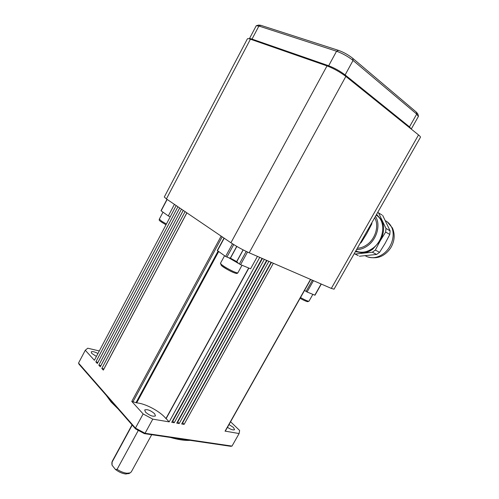 <?xml version="1.0" encoding="UTF-8"?>
<svg xmlns="http://www.w3.org/2000/svg" width="499" height="499" viewBox="0 0 499 499"><rect width="100%" height="100%" fill="white"/><g stroke="black" fill="none" stroke-linecap="round" stroke-linejoin="round"><path stroke-width="0.75" d="M230.451 258.17L236.676 261.588M224.014 238.073L217.277 250.51L225.61 256.461L228.567 257.684L240.593 264.67L250.61 268.786L257.434 256.374M106.356 395.495L111.077 401.982L118.201 409.037M154.64 413.727L155.457 415.923C152.931 416.833 149.613 415.573 145.483 412.13L144.698 409.972C147.217 409.068 150.53 410.315 154.64 413.727M96.413 356.423L91.766 353.429L91.217 351.914C92.327 351.19 94.573 351.72 97.954 353.504M229.01 424.549L233.476 427.468L234.561 429.658C233.289 430.363 230.918 429.583 227.45 427.312M248.677 267.994L165.924 418.592C161.077 412.255 147.76 404.689 138.766 403.148L136.689 402.855L218.668 251.552M131.368 471.761L130.145 472.896L126.933 473.239C123.733 472.859 120.452 471.561 117.097 469.347L115.406 469.434C118.762 472.023 122.218 473.551 125.779 474.006L129.216 473.414M111.845 463.509L112.038 465.174L112.125 461.506L132.035 424.861M111.795 462.648L132.216 425.067M138.304 430.419L117.097 469.347M115.406 469.434L112.038 465.174M304.54 290.412L307.085 292.002L314.988 295.221L321.3 284.062M230.575 421.767L239.639 430.481L239.102 433.556L225.292 431.155M273.346 263.272L184.112 424.375L181.667 423.969L271.119 262.306M271.437 262.443L182.659 422.865L184.112 424.375M182.31 422.803L182.659 422.865M268.88 261.333L179.203 423.557L176.727 423.146L266.622 260.353M266.971 260.503L177.756 422.035L179.203 423.557M177.37 421.973L177.756 422.035M264.351 259.368L174.226 422.728L171.718 422.31L262.062 258.376M262.437 258.544L172.779 421.2L174.226 422.728M172.367 421.131L172.779 421.2M259.754 257.378L169.186 421.886L152.781 419.148L145.047 433.282L135.435 428.092L78.536 363.072L85.279 350.248L87.768 348.215L99.301 350.959M248.87 268.075L166.13 418.63L169.186 421.886M152.781 419.148L143.138 413.939L131.767 401.421L136.689 402.855M186.907 212.855L103.324 370.115L101.815 368.449L103.942 368.954M186.844 212.817L103.892 368.898M185.085 211.62L101.815 368.449M183.283 210.391L100.305 366.79L98.814 365.143L100.923 365.636M183.245 210.366L100.892 365.605M181.486 209.175L98.814 365.143M179.702 207.958L97.324 363.509L95.852 361.881L97.935 362.361M179.684 207.946L97.923 362.349M177.925 206.754L95.852 361.881M176.166 205.557L94.38 360.266L85.279 350.248M174.413 204.365L168.3 215.936L170.228 216.778M167.003 199.332L161.002 210.74L168.3 215.936M236.757 261.688L238.029 262.873M228.567 257.684L230.313 258.151M143.138 413.939L135.435 428.092L135.553 428.884L144.336 433.625L230.769 446.312L232.004 446.094L145.047 433.282L144.336 433.625M239.102 433.556L232.004 446.094M170.334 437.442C178.305 439.731 184.904 440.704 190.113 440.343M78.536 363.072L79.042 364.245L135.553 428.884M420.395 137.356L420.451 137.256C420.563 136.838 419.921 136.059 418.524 134.93L345.851 76.416C340 71.993 333.719 68.494 327.013 65.905L250.429 39.196C248.514 38.542 247.492 38.454 247.348 38.934L164.296 196.999L166.404 198.926L230.925 242.77C236.707 246.55 242.801 249.893 249.194 252.8L331.324 288.41L334.043 289.164M249.381 38.741L256.23 25.742L258.9 26.029L336.569 51.222C342.495 53.393 347.996 56.462 353.061 60.441L416.721 114.084L418.38 116.479M411.257 129.073L409.498 126.852L345.127 74.925C340.019 71.064 334.536 68.001 328.673 65.749L252.02 39.097C250.367 38.529 249.463 38.448 249.319 38.853M418.411 115.986L417.813 113.866L416.328 112.1L352.706 58.283C348.371 54.871 343.668 52.245 338.59 50.399L260.815 25.318L258.513 25.081L256.748 25.592M371.275 223.714L371.767 224.001L371.967 222.498M371.767 224.001L366.84 233.457L361.245 242.502L360.74 242.233M357.321 248.24C360.615 248.109 363.815 246.949 366.927 244.747C375.547 238.828 379.377 225.367 374.643 217.789M356.536 249.631C360.259 249.631 363.896 248.383 367.445 245.876C376.938 239.383 380.968 224.419 375.448 216.379M355.806 250.91L356.704 251.309C361.756 253.13 366.996 252.213 372.41 248.539C384.292 240.661 386.407 220.701 376.146 215.15M355.382 251.652L363.316 252.962C366.559 252.594 369.69 251.346 372.716 249.213L380.169 240.892C384.062 233.588 384.642 226.758 381.897 220.396L376.57 214.395M358.201 255.638L355.095 254.053L372.348 252.201L376.583 254.446L379.564 252.332L375.348 250.068L380.169 240.892L385.665 232.047L389.819 234.461L390.112 230.844L385.964 228.411L378.529 212.88L381.891 214.919M385.665 232.047L385.964 228.411M382.677 215.393L390.112 230.844M389.819 234.461L385.003 243.593L379.564 252.332M360.047 243.443L361.245 242.502M378.529 212.88L377.718 212.387M372.348 252.201L375.348 250.068M354.253 253.635L355.095 254.053M376.583 254.446L359.386 256.243M237.911 272.728L237.867 272.816C237.443 273.078 235.84 272.585 233.058 271.337C227.993 268.924 224.07 266.609 221.288 264.383L220.496 263.216L224.569 255.725M161.695 222.23L165.999 224.787M166.404 224.02L161.514 221.113L159.343 219.105L162.992 212.187M309.018 301.147L308.931 301.234C307.864 301.277 305.057 300.042 300.523 297.541M137.481 429.963L138.154 430.731M321.131 283.987L314.8 295.177M313.472 280.669L307.085 292.002M312.393 280.201L306.055 291.441M310.521 279.39L225.043 431.211M232.49 243.799L225.61 256.461M224.213 238.21L217.452 250.691M218.075 251.134L136.034 402.593M222.198 236.844L132.859 402.007M221.138 236.121L131.767 401.421M167.146 199.432L161.127 210.871M247.504 252.039L240.593 264.67M246.2 251.415L239.333 263.959M243.188 249.912L236.707 261.775M236.732 246.369L230.264 258.239M233.725 244.572L226.889 257.135M418.524 134.93L331.324 288.41M345.851 76.416L249.194 252.8M327.013 65.905L230.925 242.77M250.429 39.196L166.404 198.926M260.815 25.318L258.9 26.029L252.02 39.097L252.107 39.783M338.59 50.399L336.569 51.222L328.673 65.749L328.722 66.554M416.328 112.1L416.721 114.084L409.498 126.852L408.874 127.158M352.706 58.283L353.061 60.441L345.127 74.925L344.429 75.324M221.637 265.73C225.28 269.067 239.264 275.654 236.108 272.573M365.324 255.8L367.301 256.785C372.329 258.613 377.518 257.733 382.876 254.159C391.559 248.302 395.726 235.154 391.503 227.014C390.112 224.201 388.103 222.13 385.478 220.789M242.009 265.256L237.867 272.816C237.424 273.458 236.751 273.627 235.846 273.333C232.041 272.267 227.22 269.672 221.381 265.549L220.452 263.304M165.992 224.793C157.859 219.947 159.25 220.39 159.312 219.167M131.212 472.048L151.69 434.704M128.73 473.688L130.145 472.896M310.702 279.465L225.28 431.167M243.088 249.856L236.626 261.669M236.844 246.437L230.401 258.264M420.451 137.256L334.012 289.22M418.443 116.367L411.282 129.016M300.099 298.302C303.08 300.018 305.569 301.153 307.559 301.702L308.987 301.203L312.848 294.373M392.476 228.087C395.146 234.449 394.647 240.892 390.973 247.423C388.821 250.878 386.026 253.604 382.583 255.594C378.173 258.008 373.077 258.407 367.301 256.785L365.387 255.794M392.376 227.887L387.318 221.918M355.837 250.86L356.704 251.309"/></g></svg>
